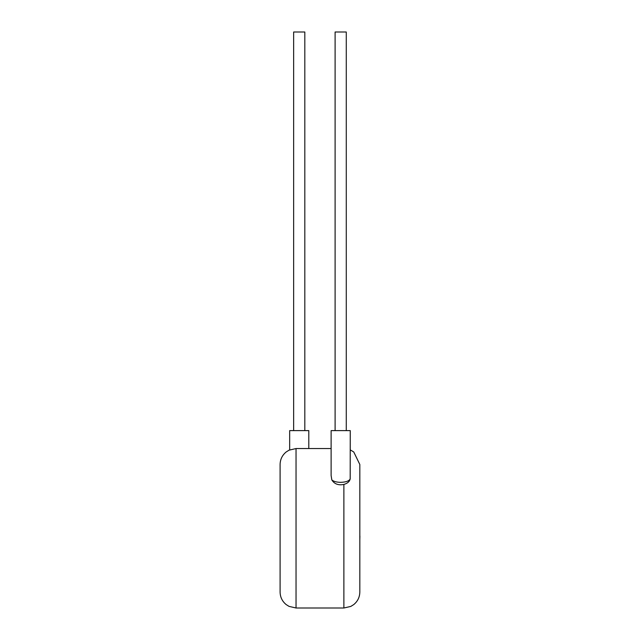 <?xml version="1.0" encoding="UTF-8"?>
<svg xmlns="http://www.w3.org/2000/svg" width="640" height="640" viewBox="0 0 640 640"><rect width="100%" height="100%" fill="white"/><g stroke="black" fill="none" stroke-linecap="round" stroke-linejoin="round"><path stroke-width="0.96" d="M359.824 536.104L359.824 521.16M359.904 536.104L359.824 539.68M335.104 430.616L335.104 32L346.272 32L346.272 430.616M350.256 430.616L331.12 430.616L331.12 475.544L331.816 479.904C333.568 481.448 336.528 482.256 340.688 482.344C345.944 482.16 349.112 481.016 350.184 478.92L350.256 430.616M304.816 430.616L304.816 32L293.648 32L293.648 430.616M308.8 448.552L308.8 430.616L289.664 430.616L289.664 449.888M280.096 592.056L280.096 464.496C280.208 459.4 282.232 455.224 286.168 451.976L289.032 450.176L296.04 448.552L296.04 608L289.032 606.376L286.168 604.576C282.232 601.328 280.208 597.16 280.096 592.056M350.256 449.888L353.752 451.976L359.824 464.496L359.824 592.056C359.712 597.16 357.688 601.328 353.752 604.576L350.776 606.432L343.88 608L343.88 484.416C338.392 485.544 334.376 484.04 331.816 479.904M343.88 484.416C347.472 483.408 349.576 481.576 350.184 478.92M343.88 608L296.04 608M331.12 448.552L296.04 448.552"/></g></svg>
